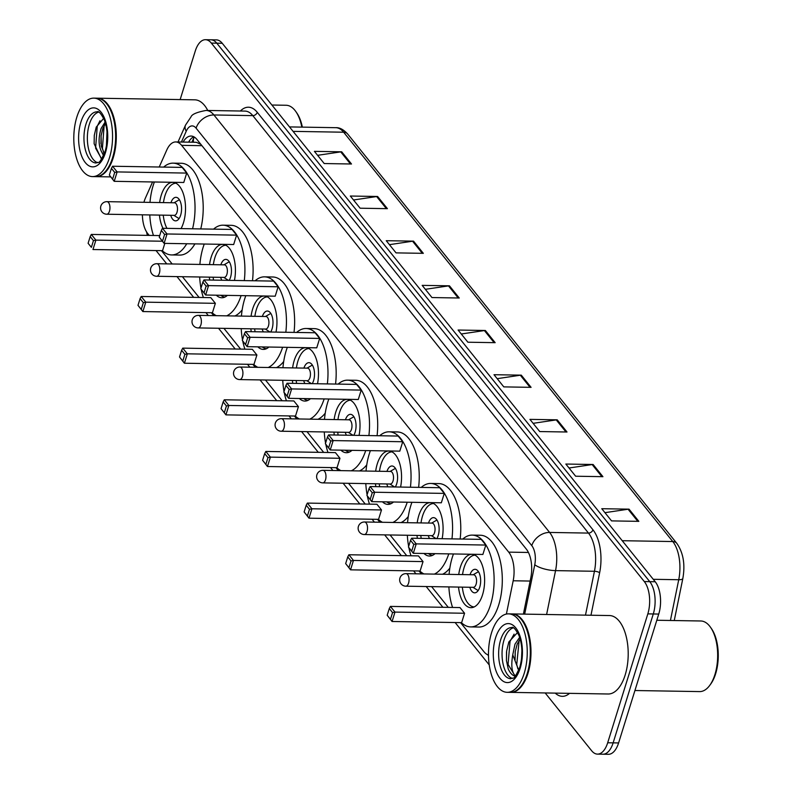 <?xml version="1.0" encoding="UTF-8"?>
<svg xmlns="http://www.w3.org/2000/svg" width="794" height="794" viewBox="0 0 794 794"><rect width="100%" height="100%" fill="white"/><g stroke="black" fill="none" stroke-linecap="round" stroke-linejoin="round"><path stroke-width="1.19" d="M152.577 181.955L145.461 197.954A23.542 11.622 -89 0 0 144.22 201.269A23.542 11.622 -89 0 0 143.922 202.281M200.842 144.319L196.307 142.285L175.742 141.947A23.542 11.622 -89 0 0 166.79 149.987L159.217 167.018M142.394 214.817A23.542 11.622 -89 0 0 147.744 233.595L149.203 235.401M506.393 614.06L513.182 580.771A23.542 11.622 -89 0 0 508.716 552.138L181.618 145.342A23.542 11.622 -89 0 0 175.742 141.947M460.57 622.635L484.052 651.844A23.542 11.622 -89 0 0 488.479 655.03M161.47 250.666L172.169 263.975M182.412 276.699L199.096 297.452M211.363 312.707L213.705 315.625M223.938 328.359L240.622 349.102M252.899 364.367L255.241 367.285M265.474 380.008L282.158 400.762M294.425 416.016L296.777 418.934M307.01 431.658L323.694 452.411M335.961 467.666L338.313 470.584M348.546 483.318L365.23 504.061M377.497 519.326L379.84 522.244M390.072 534.967L406.756 555.721M419.034 570.975L421.376 573.893M431.608 586.617L448.292 607.37M180.149 99.578L195.264 51.054A23.542 11.622 91 0 1 205.457 39.7A23.542 11.622 91 0 1 211.333 43.094L644.301 581.565A23.542 11.622 91 0 1 647.825 613.881L607.688 742.767A23.542 11.622 91 0 1 597.495 754.121A23.542 11.622 91 0 1 591.619 750.717L545.16 692.944M597.495 754.121L608.412 754.3A23.542 11.622 91 0 0 618.595 742.946L658.742 614.06A23.542 11.622 91 0 0 655.219 581.744L222.251 43.283A23.542 11.622 91 0 0 216.365 39.879L210.906 39.789A23.542 11.622 91 0 1 216.792 43.184L649.76 581.655A23.542 11.622 91 0 1 653.283 613.97L613.137 742.856A23.542 11.622 91 0 1 602.954 754.211A23.542 11.622 91 0 0 613.137 742.856L653.283 613.97A23.542 11.622 91 0 0 649.76 581.655L216.792 43.184A23.542 11.622 91 0 0 210.906 39.789L205.457 39.7M523.395 614.109L530.809 577.764A23.542 11.622 -89 0 0 526.343 549.12L196.932 139.456A23.542 11.622 -89 0 0 191.056 136.052A23.542 11.622 -89 0 0 183.116 142.066M188.575 142.156A23.542 11.622 91 0 1 193.776 136.757M567.005 432.005L539.721 431.559L529.926 419.371L557.209 419.828L567.005 432.005M602.924 476.678L575.64 476.221L565.844 464.043L593.128 464.5L602.924 476.678M638.842 521.35L611.559 520.894L601.763 508.706L629.047 509.162L638.842 521.35M459.25 298.008L431.966 297.552L422.17 285.364L449.454 285.82L459.25 298.008M423.331 253.336L396.047 252.879L386.251 240.701L413.535 241.148L423.331 253.336M387.412 208.663L360.129 208.207L350.333 196.029L377.616 196.485L387.412 208.663M351.494 164.001L324.21 163.544L314.414 151.356L341.708 151.813L351.494 164.001M531.087 387.343L503.803 386.886L494.007 374.708L521.291 375.155L531.087 387.343M495.168 342.671L467.884 342.214L458.088 330.036L485.372 330.493L495.168 342.671M461.274 333.996L484.4 330.552A6.273 4.695 -38.8 0 1 485.372 330.493M497.193 378.669L520.318 375.225A6.273 4.695 -38.8 0 1 521.291 375.155M317.6 155.326L340.725 151.882A6.273 4.695 -38.8 0 1 341.708 151.813M353.519 199.989L376.644 196.545A6.273 4.695 -38.8 0 1 377.616 196.485M389.437 244.661L412.562 241.217A6.273 4.695 -38.8 0 1 413.535 241.148M425.356 289.324L448.481 285.89A6.273 4.695 -38.8 0 1 449.454 285.82M604.949 512.676L628.074 509.232A6.273 4.695 -38.8 0 1 629.047 509.162M569.03 468.003L592.155 464.559A6.273 4.695 -38.8 0 1 593.128 464.5M533.111 423.331L556.237 419.897A6.273 4.695 -38.8 0 1 557.209 419.828M97.245 98.198A39.234 19.374 91 0 1 97.583 98.198A39.234 19.374 91 0 1 114.088 118.306A39.234 19.374 91 0 1 113.254 157.728A39.234 19.374 91 0 1 96.273 176.655A39.234 19.374 91 0 1 95.935 176.645M107.905 105.483A38.837 19.185 91 0 1 108.014 105.642A38.837 19.185 91 0 1 112.748 157.52A38.837 19.185 91 0 1 106.952 169.559A38.837 19.185 91 0 1 106.833 169.718M93.831 98.138L96.898 98.188A39.234 19.374 91 0 1 107.795 105.314A39.234 19.374 91 0 1 112.569 157.718A39.234 19.374 91 0 1 106.714 169.886A39.234 19.374 91 0 1 95.598 176.645L92.521 176.596A39.234 19.374 91 0 1 76.016 156.487A39.234 19.374 91 0 1 76.849 117.065A39.234 19.374 91 0 1 93.831 98.138A39.234 19.374 91 0 1 110.336 118.237A39.234 19.374 91 0 1 109.503 157.669A39.234 19.374 91 0 1 92.521 176.596M97.612 162.71A25.587 12.635 91 0 1 89.355 124.241A25.587 12.635 91 0 1 98.456 112.182M104.411 153.599L101.304 146.185L101.056 135.853L102.853 128.469L105.552 123.477M103.548 155.654L102.089 152.766C98.456 146.304 98.138 138.196 101.146 128.439L105.116 122.038M106.416 146.195L107.011 131.576M103.667 118.366L96.243 127.09L94.288 135.317L94.129 143.734L101.493 159.108M104.034 154.542A17.736 8.764 91 0 1 102.089 152.766M97.583 98.198L194.788 99.826A39.234 19.374 91 0 1 207.77 110.475M271.905 105.026L286.128 105.265A35.303 17.438 91 0 1 295.924 111.686A35.303 17.438 91 0 1 301.829 127.119M295.924 111.686L296.827 112.986A33.735 16.664 91 0 1 302.355 127.129M101.672 158.999L95.608 148.17L97.245 126.206L99.984 120.728M103.657 152.577L102.426 148.28L104.064 126.325L104.739 124.638M94.139 143.823L94.268 135.526M100.937 143.654L101.096 135.556M186.739 243.748A45.903 22.669 91 0 1 171.573 254.934A45.903 22.669 91 0 1 162.284 250.676M153.47 235.471A45.903 22.669 91 0 1 149.778 214.936M149.987 202.391A45.903 22.669 91 0 1 153.242 185.28A45.903 22.669 91 0 1 154.364 181.985M194.927 243.877A45.903 22.669 91 0 1 179.762 255.073L171.573 254.934M159.644 202.549A26.678 13.18 91 0 1 161.242 195.235A26.678 13.18 91 0 1 172.784 182.362A26.678 13.18 91 0 1 184.01 196.029A26.678 13.18 91 0 1 183.444 222.846A26.678 13.18 91 0 1 181.062 228.593M159.723 235.58L91.32 234.438L95.895 240.125L92.967 249.524L162.542 250.676L164.815 243.381M163.673 167.087A45.903 22.669 91 0 1 173.112 163.147A45.903 22.669 91 0 1 192.565 228.791M162.978 228.295A26.678 13.18 91 0 1 159.435 215.105M186.709 173.082L182.144 167.395L112.559 166.234L117.135 171.921L186.709 173.082L183.781 182.481L114.207 181.32L109.344 175.077L112.609 179.136L114.703 172.427L111.438 168.368L109.344 175.077M173.112 163.147L181.29 163.276A45.903 22.669 91 0 1 200.743 228.92M91.37 247.341L88.104 243.282L91.37 247.341L93.454 240.632L90.188 236.572L88.104 243.282M93.454 240.632L95.895 240.125L162.383 241.227M114.703 172.427L117.135 171.921L114.207 181.32L112.609 179.136M112.559 166.234L111.438 168.368M91.32 234.438L90.188 236.572M166.968 228.364A25.894 12.793 91 0 1 163.246 215.164M163.455 202.609A25.894 12.793 91 0 1 164.973 195.691A25.894 12.793 91 0 1 175.95 183.206M170.73 215.293A11.771 5.816 -89 0 0 175.553 220.861A11.771 5.816 -89 0 0 180.655 215.184A11.771 5.816 -89 0 0 180.903 203.353A11.771 5.816 -89 0 0 175.95 197.329A11.771 5.816 -89 0 0 170.938 202.738M106.753 214.221L174.283 215.343A6.273 3.097 -89 0 0 177.002 212.316A6.273 3.097 -89 0 0 177.131 206.013A6.273 3.097 -89 0 0 174.491 202.798L106.962 201.666A6.273 6.273 0 0 0 101.969 211.879A6.273 6.273 0 0 0 106.753 214.221A6.273 3.097 -89 0 0 109.473 211.194A6.273 3.097 -89 0 0 108.53 202.579A6.273 3.097 -89 0 0 106.962 201.666M656.817 620.253L700.814 620.987A35.303 17.438 91 0 1 710.61 627.409L711.513 628.709A33.735 16.664 91 0 1 715.632 673.778A33.735 16.664 91 0 1 710.59 684.239L709.647 685.51A35.303 17.438 91 0 1 699.633 691.594L634.932 690.522M710.61 627.409A35.303 17.438 91 0 1 714.918 674.563A35.303 17.438 91 0 1 709.647 685.51M511.922 613.921A39.234 19.374 91 0 1 512.269 613.921A39.234 19.374 91 0 1 528.774 634.029A39.234 19.374 91 0 1 527.941 673.451A39.234 19.374 91 0 1 510.959 692.378A39.234 19.374 91 0 1 510.621 692.368M512.269 613.921L609.474 615.549A39.234 19.374 91 0 1 625.98 635.647A39.234 19.374 91 0 1 625.146 675.079A39.234 19.374 91 0 1 608.164 693.996L510.959 692.378M522.591 621.206A38.837 19.185 91 0 1 522.7 621.365A38.837 19.185 91 0 1 527.434 673.243A38.837 19.185 91 0 1 521.638 685.282A38.837 19.185 91 0 1 521.519 685.44M508.517 613.861L511.584 613.911A39.234 19.374 91 0 1 522.472 621.037A39.234 19.374 91 0 1 527.256 673.441A39.234 19.374 91 0 1 521.4 685.609A39.234 19.374 91 0 1 510.274 692.368L507.207 692.318A39.234 19.374 91 0 1 490.702 672.21A39.234 19.374 91 0 1 491.536 632.788A39.234 19.374 91 0 1 508.517 613.861A39.234 19.374 91 0 1 525.023 633.959A39.234 19.374 91 0 1 524.189 673.391A39.234 19.374 91 0 1 507.207 692.318M512.299 678.433A25.587 12.635 91 0 1 504.041 639.964A25.587 12.635 91 0 1 513.142 627.905M515.028 659.804L515.207 651.795L517.162 644.182L520.169 638.962M517.539 632.53L508.845 641.949L506.632 651.02L506.443 660.499L508.239 668.975C510.324 673.491 512.894 675.952 515.961 676.339C511.892 673.272 510.82 666.106 512.755 654.822L514.988 644.152L519.653 637.304M521.479 659.457L521.906 650.633M518.72 670.265L512.755 654.822M515.217 676.19L508.071 664.409L510.046 641.314L514.095 634.148M517.886 668.866L516.735 664.558L519.167 640.292M506.443 660.568L506.522 651.973M515.068 660.221L515.256 651.457M241.088 295.616A45.903 22.669 91 0 1 226.687 315.843M216.296 315.675A45.903 22.669 91 0 1 212.177 312.727M203.363 297.522A45.903 22.669 91 0 1 201.249 289.562M200.971 288.143A45.903 22.669 91 0 1 199.671 276.987M199.88 264.432A45.903 22.669 91 0 1 203.135 247.331A45.903 22.669 91 0 1 204.257 244.036M242.17 309.868A45.903 22.669 91 0 1 234.875 315.982M209.537 264.601A26.678 13.18 91 0 1 211.135 257.276A26.678 13.18 91 0 1 222.677 244.413A26.678 13.18 91 0 1 234.458 280.451M215.363 303.328L210.787 297.641L141.213 296.49L145.788 302.167L215.363 303.328L212.435 312.727L142.86 311.566L137.997 305.333L141.263 309.392L143.347 302.683L140.081 298.613L137.997 305.333M213.566 229.138A45.903 22.669 91 0 1 223.005 225.188A45.903 22.669 91 0 1 244.294 280.61M227.372 295.388A26.678 13.18 91 0 1 221.794 297.76A26.678 13.18 91 0 1 216.296 295.199M209.705 280.034A26.678 13.18 91 0 1 209.328 277.146M236.602 235.133L232.037 229.446L162.452 228.285L167.028 233.972L236.602 235.133L233.674 244.522L164.1 243.371L159.237 237.128L162.502 241.187L164.596 234.478L161.331 230.419L159.237 237.128M223.005 225.188L231.183 225.327A45.903 22.669 91 0 1 252.482 280.748M143.347 302.683L145.788 302.167L142.86 311.566L141.263 309.392M164.596 234.478L167.028 233.972L164.1 243.371L162.502 241.187M162.452 228.285L161.331 230.419M141.213 296.49L140.081 298.613M224.98 297.025A25.894 12.793 91 0 1 220.702 295.269M213.536 280.093A25.894 12.793 91 0 1 213.139 277.215M213.348 264.66A25.894 12.793 91 0 1 214.866 257.742A25.894 12.793 91 0 1 225.843 245.257M229.148 280.361A11.771 5.816 -89 0 0 230.548 277.235A11.771 5.816 -89 0 0 230.796 265.404A11.771 5.816 -89 0 0 225.843 259.38A11.771 5.816 -89 0 0 220.831 264.789M220.623 277.334A11.771 5.816 -89 0 0 221.844 280.232M156.646 276.272L224.176 277.394A6.273 3.097 -89 0 0 226.895 274.367A6.273 3.097 -89 0 0 227.024 268.064A6.273 3.097 -89 0 0 224.384 264.849L156.855 263.717A6.273 6.273 0 0 0 151.862 273.93A6.273 6.273 0 0 0 156.646 276.272A6.273 3.097 -89 0 0 159.366 273.245A6.273 3.097 -89 0 0 158.423 264.62A6.273 3.097 -89 0 0 156.855 263.717M282.624 347.266A45.903 22.669 91 0 1 268.223 367.493M257.822 367.324A45.903 22.669 91 0 1 253.703 364.377M244.899 349.171A45.903 22.669 91 0 1 242.785 341.222M242.507 339.792A45.903 22.669 91 0 1 241.207 328.647M241.416 316.091A45.903 22.669 91 0 1 244.671 298.981A45.903 22.669 91 0 1 245.793 295.686M283.696 361.518A45.903 22.669 91 0 1 276.411 367.632M251.073 316.25A26.678 13.18 91 0 1 252.671 308.935A26.678 13.18 91 0 1 264.213 296.063A26.678 13.18 91 0 1 275.994 332.1M256.899 354.987L252.323 349.3L182.749 348.139L187.324 353.826L256.899 354.987L253.971 364.386L184.397 363.225L179.523 356.982L182.789 361.042L184.883 354.332L181.618 350.273L179.523 356.982M255.102 280.788A45.903 22.669 91 0 1 264.531 276.848A45.903 22.669 91 0 1 285.83 332.259M268.898 347.038A26.678 13.18 91 0 1 263.32 349.41A26.678 13.18 91 0 1 257.832 346.849M251.241 331.684A26.678 13.18 91 0 1 250.854 328.805M278.138 286.783L273.573 281.096L203.989 279.935L208.564 285.622L278.138 286.783L275.21 296.182L205.636 295.021L200.773 288.788L204.038 292.847L206.122 286.128L202.857 282.069L200.773 288.788M264.531 276.848L272.719 276.987A45.903 22.669 91 0 1 294.018 332.398M184.883 354.332L187.324 353.826L184.397 363.225L182.789 361.042M206.122 286.128L208.564 285.622L205.636 295.021L204.038 292.847M203.989 279.935L202.857 282.069M182.749 348.139L181.618 350.273M266.516 348.675A25.894 12.793 91 0 1 262.238 346.928M255.063 331.753A25.894 12.793 91 0 1 254.666 328.865M254.874 316.31A25.894 12.793 91 0 1 256.402 309.392A25.894 12.793 91 0 1 267.38 296.906M270.685 332.011A11.771 5.816 -89 0 0 272.074 328.885A11.771 5.816 -89 0 0 272.332 317.064A11.771 5.816 -89 0 0 267.38 311.03A11.771 5.816 -89 0 0 262.367 316.439M262.159 328.994A11.771 5.816 -89 0 0 263.37 331.892M198.182 327.922L265.712 329.053A6.273 3.097 -89 0 0 268.432 326.026A6.273 3.097 -89 0 0 268.561 319.714A6.273 3.097 -89 0 0 265.921 316.498L198.391 315.377A6.273 6.273 0 0 0 193.389 325.58A6.273 6.273 0 0 0 198.182 327.922A6.273 3.097 -89 0 0 200.892 324.895A6.273 3.097 -89 0 0 199.959 316.28A6.273 3.097 -89 0 0 198.391 315.377M324.16 398.916A45.903 22.669 91 0 1 309.759 419.153M299.358 418.974A45.903 22.669 91 0 1 295.239 416.026M286.436 400.831A45.903 22.669 91 0 1 284.312 392.871M284.034 391.452A45.903 22.669 91 0 1 282.743 380.296M282.952 367.741A45.903 22.669 91 0 1 286.197 350.64A45.903 22.669 91 0 1 287.329 347.345M325.232 413.178A45.903 22.669 91 0 1 317.947 419.292M292.599 367.9A26.678 13.18 91 0 1 294.197 360.585A26.678 13.18 91 0 1 305.75 347.722A26.678 13.18 91 0 1 317.521 383.75M298.435 406.637L293.859 400.95L224.285 399.789L228.851 405.476L298.435 406.637L295.507 416.036L225.923 414.875L221.06 408.642L224.325 412.701L226.419 405.982L223.154 401.923L221.06 408.642M296.628 332.448A45.903 22.669 91 0 1 306.067 328.498A45.903 22.669 91 0 1 327.366 383.919M310.434 398.687A26.678 13.18 91 0 1 304.856 401.069A26.678 13.18 91 0 1 299.368 398.509M292.778 383.343A26.678 13.18 91 0 1 292.391 380.455M319.674 338.433L315.099 332.755L245.525 331.594L250.1 337.281L319.674 338.433L316.746 347.832L247.172 346.67L242.309 340.437L245.574 344.497L247.659 337.787L244.393 333.728L242.309 340.437M306.067 328.498L314.255 328.637A45.903 22.669 91 0 1 335.554 384.058M226.419 405.982L228.851 405.476L225.923 414.875L224.325 412.701M247.659 337.787L250.1 337.281L247.172 346.67L245.574 344.497M245.525 331.594L244.393 333.728M224.285 399.789L223.154 401.923M308.052 400.335A25.894 12.793 91 0 1 303.774 398.578M296.599 383.403A25.894 12.793 91 0 1 296.202 380.515M296.41 367.969A25.894 12.793 91 0 1 297.939 361.052A25.894 12.793 91 0 1 308.916 348.566M312.211 383.661A11.771 5.816 -89 0 0 313.61 380.544A11.771 5.816 -89 0 0 313.858 368.714A11.771 5.816 -89 0 0 308.906 362.679A11.771 5.816 -89 0 0 303.904 368.088M303.695 380.644A11.771 5.816 -89 0 0 304.906 383.542M239.709 379.582L307.248 380.703A6.273 3.097 -89 0 0 309.958 377.676A6.273 3.097 -89 0 0 310.097 371.364A6.273 3.097 -89 0 0 307.457 368.148L239.927 367.027A6.273 6.273 0 0 0 234.925 377.239A6.273 6.273 0 0 0 239.709 379.582A6.273 3.097 -89 0 0 242.428 376.555A6.273 3.097 -89 0 0 241.495 367.93A6.273 3.097 -89 0 0 239.927 367.027M365.697 450.575A45.903 22.669 91 0 1 351.295 470.802M340.894 470.634A45.903 22.669 91 0 1 336.775 467.686M327.972 452.481A45.903 22.669 91 0 1 325.848 444.521M325.57 443.102A45.903 22.669 91 0 1 324.28 431.946M324.488 419.401A45.903 22.669 91 0 1 327.733 402.29A45.903 22.669 91 0 1 328.855 398.995M366.768 464.827A45.903 22.669 91 0 1 359.474 470.941M334.135 419.56A26.678 13.18 91 0 1 335.733 412.245A26.678 13.18 91 0 1 347.286 399.372A26.678 13.18 91 0 1 359.057 435.41M339.961 458.287L335.396 452.61L265.811 451.449L270.387 457.136L339.961 458.287L337.033 467.686L267.459 466.525L262.596 460.292L265.861 464.351L267.955 457.642L264.69 453.582L262.596 460.292M338.165 384.098A45.903 22.669 91 0 1 347.603 380.157A45.903 22.669 91 0 1 368.902 435.569M351.97 450.347A26.678 13.18 91 0 1 346.392 452.719A26.678 13.18 91 0 1 340.894 450.158M334.314 434.993A26.678 13.18 91 0 1 333.927 432.105M361.21 390.092L356.635 384.405L287.061 383.244L291.626 388.931L361.21 390.092L358.283 399.491L288.698 398.33L283.835 392.087L287.1 396.146L289.195 389.437L285.929 385.378L283.835 392.087M347.603 380.157L355.791 380.286A45.903 22.669 91 0 1 377.081 435.708M267.955 457.642L270.387 457.136L267.459 466.525L265.861 464.351M289.195 389.437L291.626 388.931L288.698 398.33L287.1 396.146M287.061 383.244L285.929 385.378M265.811 451.449L264.69 453.582M349.588 451.985A25.894 12.793 91 0 1 345.311 450.238M338.135 435.062A25.894 12.793 91 0 1 337.738 432.174M337.946 419.619A25.894 12.793 91 0 1 339.475 412.701A25.894 12.793 91 0 1 350.452 400.216M353.747 435.32A11.771 5.816 -89 0 0 355.146 432.194A11.771 5.816 -89 0 0 355.394 420.363A11.771 5.816 -89 0 0 350.442 414.339A11.771 5.816 -89 0 0 345.44 419.748M345.221 432.293A11.771 5.816 -89 0 0 346.442 435.191M281.245 431.231L348.774 432.353A6.273 3.097 -89 0 0 351.494 429.326A6.273 3.097 -89 0 0 351.633 423.023A6.273 3.097 -89 0 0 348.983 419.808L281.453 418.676A6.273 6.273 0 0 0 276.461 428.889A6.273 6.273 0 0 0 281.245 431.231A6.273 3.097 -89 0 0 283.964 428.204A6.273 3.097 -89 0 0 283.021 419.589A6.273 3.097 -89 0 0 281.453 418.676M407.223 502.225A45.903 22.669 91 0 1 392.822 522.462M382.43 522.283A45.903 22.669 91 0 1 378.311 519.336M369.498 504.14A45.903 22.669 91 0 1 367.384 496.181M367.106 494.761A45.903 22.669 91 0 1 365.806 483.606M366.014 471.05A45.903 22.669 91 0 1 369.27 453.94A45.903 22.669 91 0 1 370.391 450.655M408.305 516.477A45.903 22.669 91 0 1 401.01 522.591M375.671 471.209A26.678 13.18 91 0 1 377.269 463.894A26.678 13.18 91 0 1 388.812 451.022A26.678 13.18 91 0 1 400.593 487.059M381.497 509.946L376.932 504.259L307.347 503.098L311.923 508.785L381.497 509.946L378.569 519.345L308.995 518.184L304.132 511.941L307.397 516.001L309.481 509.291L306.216 505.232L304.132 511.941M379.701 435.747A45.903 22.669 91 0 1 389.139 431.807A45.903 22.669 91 0 1 410.429 487.228M393.506 501.997A26.678 13.18 91 0 1 387.929 504.379A26.678 13.18 91 0 1 382.43 501.808M375.84 486.643A26.678 13.18 91 0 1 375.463 483.764M402.737 441.742L398.171 436.055L328.587 434.904L333.162 440.581L402.737 441.742L399.809 451.141L330.235 449.98L325.371 443.747L328.637 447.806L330.731 441.087L327.465 437.028L325.371 443.747M389.139 431.807L397.318 431.946A45.903 22.669 91 0 1 418.617 487.357M309.481 509.291L311.923 508.785L308.995 518.184L307.397 516.001M330.731 441.087L333.162 440.581L330.235 449.98L328.637 447.806M328.587 434.904L327.465 437.028M307.347 503.098L306.216 505.232M391.114 503.634A25.894 12.793 91 0 1 386.837 501.887M379.671 486.712A25.894 12.793 91 0 1 379.274 483.824M379.482 471.279A25.894 12.793 91 0 1 381.001 464.361A25.894 12.793 91 0 1 391.978 451.865M395.283 486.97A11.771 5.816 -89 0 0 396.682 483.844A11.771 5.816 -89 0 0 396.931 472.023A11.771 5.816 -89 0 0 391.978 465.989A11.771 5.816 -89 0 0 386.966 471.398M386.757 483.953A11.771 5.816 -89 0 0 387.978 486.851M322.781 482.881L390.311 484.012A6.273 3.097 -89 0 0 393.03 480.985A6.273 3.097 -89 0 0 393.159 474.673A6.273 3.097 -89 0 0 390.519 471.457L322.989 470.336A6.273 6.273 0 0 0 317.997 480.539A6.273 6.273 0 0 0 322.781 482.881A6.273 3.097 -89 0 0 325.5 479.854A6.273 3.097 -89 0 0 324.557 471.239A6.273 3.097 -89 0 0 322.989 470.336M448.759 553.875A45.903 22.669 91 0 1 434.358 574.112M423.966 573.943A45.903 22.669 91 0 1 419.837 570.995M411.034 555.79A45.903 22.669 91 0 1 408.92 547.83M408.642 546.411A45.903 22.669 91 0 1 407.342 535.255M407.55 522.7A45.903 22.669 91 0 1 410.806 505.599A45.903 22.669 91 0 1 411.927 502.304M449.841 568.137A45.903 22.669 91 0 1 442.546 574.251M417.207 522.869A26.678 13.18 91 0 1 418.805 515.544A26.678 13.18 91 0 1 430.348 502.681A26.678 13.18 91 0 1 442.129 538.709M423.033 561.596L418.458 555.909L348.884 554.758L353.459 560.435L423.033 561.596L420.105 570.995L350.531 569.834L345.668 563.601L348.933 567.66L351.017 560.951L347.752 556.882L345.668 563.601M421.237 487.407A45.903 22.669 91 0 1 430.666 483.457A45.903 22.669 91 0 1 451.965 538.878M435.033 553.646A26.678 13.18 91 0 1 429.465 556.028A26.678 13.18 91 0 1 423.966 553.468M417.376 538.302A26.678 13.18 91 0 1 416.999 535.414M444.273 493.402L439.707 487.714L370.123 486.553L374.699 492.24L444.273 493.402L441.345 502.791L371.771 501.639L366.907 495.396L370.173 499.456L372.257 492.746L368.992 488.687L366.907 495.396M430.666 483.457L438.854 483.596A45.903 22.669 91 0 1 460.153 539.017M351.017 560.951L353.459 560.435L350.531 569.834L348.933 567.66M372.257 492.746L374.699 492.24L371.771 501.639L370.173 499.456M370.123 486.553L368.992 488.687M348.884 554.758L347.752 556.882M432.651 555.294A25.894 12.793 91 0 1 428.373 553.537M421.197 538.362A25.894 12.793 91 0 1 420.8 535.484M421.009 522.928A25.894 12.793 91 0 1 422.537 516.011A25.894 12.793 91 0 1 433.514 503.525M436.819 538.63A11.771 5.816 -89 0 0 438.209 535.503A11.771 5.816 -89 0 0 438.467 523.673A11.771 5.816 -89 0 0 433.514 517.638A11.771 5.816 -89 0 0 428.502 523.048M428.294 535.603A11.771 5.816 -89 0 0 429.514 538.501M364.317 534.541L431.847 535.662A6.273 3.097 -89 0 0 434.566 532.635A6.273 3.097 -89 0 0 434.695 526.333A6.273 3.097 -89 0 0 432.055 523.107L364.525 521.986A6.273 6.273 0 0 0 359.523 532.198A6.273 6.273 0 0 0 364.317 534.541A6.273 3.097 -89 0 0 367.036 531.514A6.273 3.097 -89 0 0 366.094 522.889A6.273 3.097 -89 0 0 364.525 521.986M462.773 539.057A45.903 22.669 91 0 1 472.202 535.116A45.903 22.669 91 0 1 491.516 558.629A45.903 22.669 91 0 1 490.543 604.76A45.903 22.669 91 0 1 470.673 626.903A45.903 22.669 91 0 1 461.374 622.645M452.57 607.44A45.903 22.669 91 0 1 448.878 586.905M449.086 574.36A45.903 22.669 91 0 1 452.332 557.249A45.903 22.669 91 0 1 453.463 553.954M472.202 535.116L480.39 535.245A45.903 22.669 91 0 1 499.704 558.768A45.903 22.669 91 0 1 498.721 604.899A45.903 22.669 91 0 1 478.861 627.042L470.673 626.903M458.733 574.519A26.678 13.18 91 0 1 460.331 567.204A26.678 13.18 91 0 1 471.884 554.331A26.678 13.18 91 0 1 483.109 567.998A26.678 13.18 91 0 1 482.544 594.815A26.678 13.18 91 0 1 470.991 607.678A26.678 13.18 91 0 1 458.525 587.074M464.569 613.256L459.994 607.569L390.42 606.408L394.985 612.095L464.569 613.256L461.642 622.645L392.057 621.494L387.194 615.251L390.459 619.31L392.554 612.601L389.288 608.541L387.194 615.251M485.809 545.051L481.233 539.364L411.659 538.203L416.235 543.89L485.809 545.051L482.881 554.45L413.307 553.289L408.444 547.046L411.709 551.115L413.793 544.396L410.528 540.337L408.444 547.046M392.554 612.601L394.985 612.095L392.057 621.494L390.459 619.31M413.793 544.396L416.235 543.89L413.307 553.289L411.709 551.115M411.659 538.203L410.528 540.337M390.42 606.408L389.288 608.541M474.187 606.944A25.894 12.793 91 0 1 462.336 587.133M462.545 574.578A25.894 12.793 91 0 1 464.073 567.66A25.894 12.793 91 0 1 475.05 555.175M469.83 587.262A11.771 5.816 -89 0 0 474.653 592.83A11.771 5.816 -89 0 0 479.745 587.153A11.771 5.816 -89 0 0 479.993 575.322A11.771 5.816 -89 0 0 475.04 569.298A11.771 5.816 -89 0 0 470.038 574.707M405.853 586.19L473.383 587.322A6.273 3.097 -89 0 0 476.092 584.295A6.273 3.097 -89 0 0 476.231 577.982A6.273 3.097 -89 0 0 473.591 574.767L406.062 573.635A6.273 6.273 0 0 0 401.059 583.848A6.273 6.273 0 0 0 405.853 586.19A6.273 3.097 -89 0 0 408.563 583.163A6.273 3.097 -89 0 0 407.63 574.548A6.273 3.097 -89 0 0 406.062 573.635M193.528 142.245A23.542 13.349 -156 0 1 194.064 137.342L191.9 142.215M201.944 145.679L181.618 145.342M528.427 552.465L508.716 552.138M530.134 581.059L513.182 580.771M240.383 111.011A35.303 17.438 91 0 1 257.266 112.321L592.939 529.787A35.303 17.438 91 0 1 599.639 572.742L590.974 615.241M569.536 693.351A35.303 17.438 91 0 1 555.244 693.112M211.333 43.094L222.251 43.283M607.688 742.767L618.595 742.946M647.825 613.881L658.742 614.06M644.301 581.565L655.219 581.744M206.083 110.445A31.383 15.503 91 0 1 213.923 114.971L252.81 115.626A31.383 15.503 -89 0 0 244.969 111.091L206.083 110.445C196.912 112.153 191.89 114.296 191.017 116.857L185.518 125.115L178.015 141.987M524.675 614.129L534.759 564.733A15.691 7.751 -89 0 0 531.781 545.637L196.098 128.171A15.691 11.731 -38.8 0 1 213.923 114.971L549.607 532.437A31.383 15.503 91 0 1 555.552 570.628L594.438 571.273A31.383 15.503 -89 0 0 588.483 533.092L252.81 115.626A3.92 2.938 141.2 0 0 257.266 112.321M534.759 564.733A15.691 4.824 -168.5 0 0 555.552 570.628L546.609 614.496M585.486 615.142L594.438 571.273A3.92 1.201 11.5 0 1 599.639 572.742M531.781 545.637A15.691 11.731 -38.8 0 1 549.607 532.437L588.483 533.092A3.92 2.938 141.2 0 0 592.939 529.787M196.098 128.171A15.691 7.751 -89 0 0 186.213 131.268L181.419 142.037M487.734 654.772L488.489 655.715M186.213 131.268A15.691 8.893 -156 0 1 185.518 125.115M188.932 142.166L189.756 140.32M293.085 131.367L343.643 132.211A7.851 5.866 -38.8 0 1 347.663 134.007L676.806 543.344A7.851 5.866 141.2 0 0 672.776 541.548L343.643 132.211A31.383 15.503 -89 0 0 335.802 127.685C339.614 127.437 343.564 129.551 347.663 134.007M676.806 543.344C683.306 552.684 685.321 564.395 682.84 578.469A7.851 2.412 -168.5 0 1 678.731 579.729A31.383 15.503 -89 0 0 672.776 541.548L622.218 540.704M670.424 620.481L678.731 579.729L653.264 579.302M494.126 342.651L484.4 330.552M458.207 297.988L448.481 285.89M422.299 253.316L412.562 241.217M386.38 208.643L376.644 196.545M350.462 163.981L340.725 151.882M530.045 387.323L520.318 375.225M565.963 431.996L556.237 419.897M601.882 476.658L592.155 464.559M637.8 521.33L628.074 509.232M96.163 162.998A25.587 12.635 91 0 1 85.395 149.897A25.587 12.635 91 0 1 85.941 124.182A25.587 12.635 91 0 1 97.017 111.845C98.416 110.614 100.848 113.284 104.332 119.864C107.895 129.75 108.163 140.31 105.126 151.525C97.92 167.335 99.012 160.577 96.163 162.998M105.453 152.637A29.507 14.57 91 0 1 85.315 162.611A29.507 14.57 91 0 1 80.899 122.097A29.507 14.57 91 0 1 101.037 112.123A29.507 14.57 91 0 1 105.453 152.637M510.85 678.721A25.587 12.635 91 0 1 500.081 665.62A25.587 12.635 91 0 1 500.627 639.904A25.587 12.635 91 0 1 511.703 627.568C513.093 626.337 515.534 629.007 519.018 635.587C522.581 645.472 522.849 656.033 519.802 667.248C512.606 683.058 513.698 676.299 510.85 678.721M520.139 668.359A29.507 14.57 91 0 1 500.002 678.334A29.507 14.57 91 0 1 495.585 637.82A29.507 14.57 91 0 1 515.723 627.846A29.507 14.57 91 0 1 520.139 668.359M146.562 231.908L147.347 235.371M156.051 250.567L166.75 263.886M176.983 276.61L193.667 297.363M205.944 312.618L208.286 315.536M218.519 328.259L235.203 349.013M247.47 364.277L249.822 367.195M260.055 379.919L276.739 400.662M289.006 415.927L291.348 418.845M301.581 431.569L318.275 452.322M330.542 467.577L332.885 470.495M343.117 483.228L359.801 503.972M372.078 519.236L374.421 522.154M384.653 534.878L401.337 555.631M413.605 570.886L415.957 573.804M426.189 586.528L442.873 607.281M455.141 622.546L489.243 664.945M682.84 578.469L674.255 620.551M335.802 127.685L289.492 126.911M96.273 176.655L110.654 176.893M173.836 215.343L179.067 218.598M174.045 202.788L179.375 199.711M223.729 277.394L228.474 280.342M223.938 264.839L229.268 261.762M265.265 329.044L270.01 332.001M265.474 316.488L270.804 313.412M306.792 380.693L311.546 383.651M307 368.148L312.34 365.061M348.328 432.353L353.082 435.311M348.536 419.798L353.876 416.721M389.864 484.003L394.608 486.96M390.072 471.447L395.402 468.371M431.4 535.652L436.144 538.61M431.608 523.107L436.938 520.02M472.926 587.312L478.157 590.567M473.135 574.757L478.474 571.68"/></g></svg>
